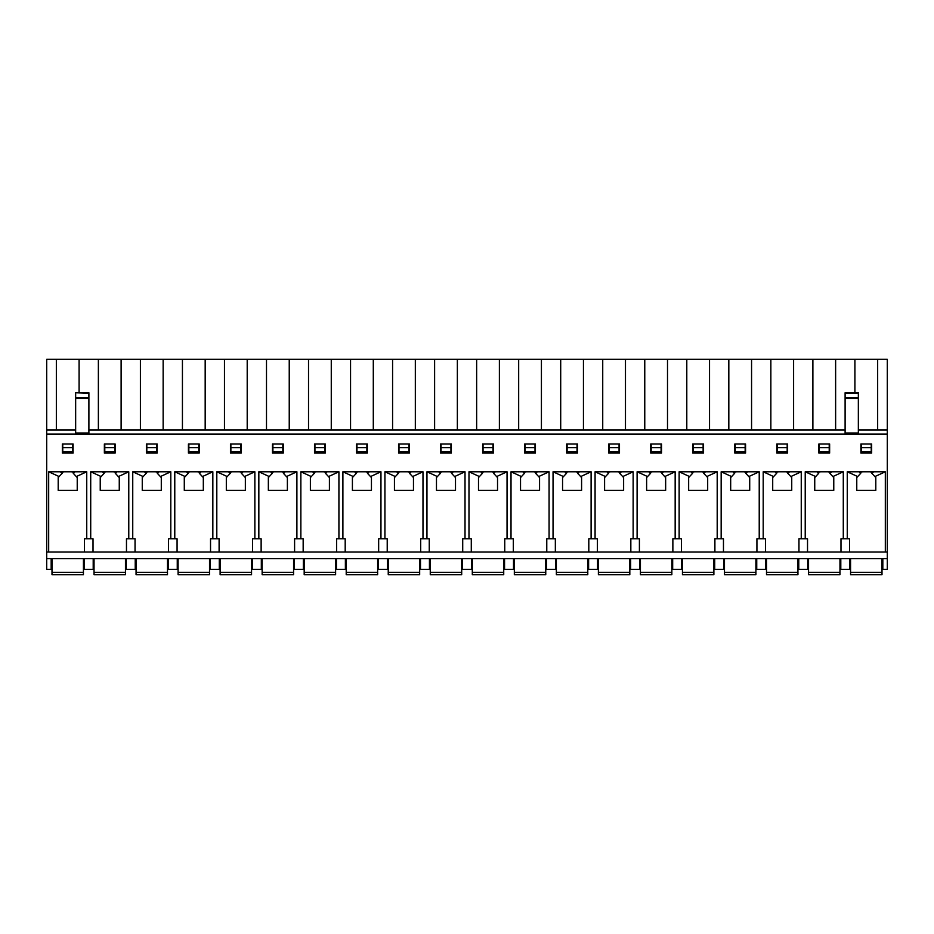 <?xml version="1.0" encoding="UTF-8"?>
<svg xmlns="http://www.w3.org/2000/svg" width="934" height="934" viewBox="0 0 934 934"><rect width="100%" height="100%" fill="white"/><g stroke="black" fill="none" stroke-linecap="round" stroke-linejoin="round"><path stroke-width="1.4" d="M860.903 453.083L860.903 443.977L871.667 443.977L871.667 453.083L860.903 453.083M776.843 453.083L776.843 443.977L787.607 443.977L787.607 453.083L776.843 453.083M692.783 453.083L692.783 443.977L703.547 443.977L703.547 453.083L692.783 453.083M608.723 453.083L608.723 443.977L619.487 443.977L619.487 453.083L608.723 453.083M524.663 453.083L524.663 443.977L535.427 443.977L535.427 453.083L524.663 453.083M440.603 453.083L440.603 443.977L451.367 443.977L451.367 453.083L440.603 453.083M356.543 453.083L356.543 443.977L367.307 443.977L367.307 453.083L356.543 453.083M272.483 453.083L272.483 443.977L283.247 443.977L283.247 453.083L272.483 453.083M188.423 453.083L188.423 443.977L199.187 443.977L199.187 453.083L188.423 453.083M104.363 453.083L104.363 443.977L115.127 443.977L115.127 453.083L104.363 453.083M62.333 453.083L62.333 443.977L73.097 443.977L73.097 453.083L62.333 453.083M146.393 453.083L146.393 443.977L157.157 443.977L157.157 453.083L146.393 453.083M230.453 453.083L230.453 443.977L241.217 443.977L241.217 453.083L230.453 453.083M314.513 453.083L314.513 443.977L325.277 443.977L325.277 453.083L314.513 453.083M398.573 453.083L398.573 443.977L409.337 443.977L409.337 453.083L398.573 453.083M482.633 453.083L482.633 443.977L493.397 443.977L493.397 453.083L482.633 453.083M566.693 453.083L566.693 443.977L577.457 443.977L577.457 453.083L566.693 453.083M650.753 453.083L650.753 443.977L661.517 443.977L661.517 453.083L650.753 453.083M734.813 453.083L734.813 443.977L745.577 443.977L745.577 453.083L734.813 453.083M818.873 453.083L818.873 443.977L829.637 443.977L829.637 453.083L818.873 453.083M849.555 552.029L849.555 538.79L843.285 538.79L843.285 471.775L805.225 471.775L815.662 476.573L818.721 473.281L817.507 472.627L820.531 471.775M847.255 538.79L847.255 471.775L857.692 476.573L860.751 473.281L859.537 472.627L862.561 471.775L847.255 471.775M862.561 471.775L885.315 471.775L885.315 552.029M887.3 434.543L887.3 552.029L46.7 552.029L46.7 434.543L887.3 434.543L887.3 430.002L877.656 430.002L877.656 359.251L887.3 359.251L887.3 430.002M48.685 552.029L48.685 471.775L59.122 476.573L62.181 473.281L60.967 472.627L63.991 471.775L48.685 471.775M63.991 471.775L86.745 471.775L86.745 538.79L90.715 538.79L90.715 471.775L101.152 476.573L104.211 473.281L102.997 472.627L106.021 471.775L90.715 471.775M106.021 471.775L128.775 471.775L128.775 538.79L132.745 538.79L132.745 471.775L143.182 476.573L146.241 473.281L145.027 472.627L148.051 471.775L132.745 471.775M148.051 471.775L170.805 471.775L170.805 538.79L174.775 538.79L174.775 471.775L185.212 476.573L188.271 473.281L187.057 472.627L190.081 471.775L174.775 471.775M190.081 471.775L212.835 471.775L212.835 538.79L216.805 538.79L216.805 471.775L227.242 476.573L230.301 473.281L229.087 472.627L232.111 471.775L216.805 471.775M232.111 471.775L254.865 471.775L254.865 538.79L258.835 538.79L258.835 471.775L269.272 476.573L272.331 473.281L271.117 472.627L274.141 471.775L258.835 471.775M274.141 471.775L296.895 471.775L296.895 538.79L300.865 538.79L300.865 471.775L311.302 476.573L314.361 473.281L313.147 472.627L316.171 471.775L300.865 471.775M316.171 471.775L338.925 471.775L338.925 538.79L342.895 538.79L342.895 471.775L353.332 476.573L356.391 473.281L355.177 472.627L358.201 471.775L342.895 471.775M358.201 471.775L380.955 471.775L380.955 538.79L384.925 538.79L384.925 471.775L395.362 476.573L398.421 473.281L397.207 472.627L400.231 471.775L384.925 471.775M400.231 471.775L422.985 471.775L422.985 538.79L426.955 538.79L426.955 471.775L437.392 476.573L440.451 473.281L439.237 472.627L442.261 471.775L426.955 471.775M442.261 471.775L465.015 471.775L465.015 538.79L468.985 538.79L468.985 471.775L479.422 476.573L482.481 473.281L481.267 472.627L484.291 471.775L468.985 471.775M484.291 471.775L507.045 471.775L507.045 538.79L511.015 538.79L511.015 471.775L521.452 476.573L524.511 473.281L523.297 472.627L526.321 471.775L511.015 471.775M526.321 471.775L549.075 471.775L549.075 538.79L553.045 538.79L553.045 471.775L563.482 476.573L566.541 473.281L565.327 472.627L568.351 471.775L553.045 471.775M568.351 471.775L591.105 471.775L591.105 538.79L595.075 538.79L595.075 471.775L605.512 476.573L608.571 473.281L607.357 472.627L610.381 471.775L595.075 471.775M610.381 471.775L633.135 471.775L633.135 538.79L637.105 538.79L637.105 471.775L647.542 476.573L650.601 473.281L649.387 472.627L652.411 471.775L637.105 471.775M652.411 471.775L675.165 471.775L675.165 538.79L679.135 538.79L679.135 471.775L689.572 476.573L692.631 473.281L691.417 472.627L694.441 471.775L679.135 471.775M694.441 471.775L717.195 471.775L717.195 538.79L721.165 538.79L721.165 471.775L731.602 476.573L734.661 473.281L733.447 472.627L736.471 471.775L721.165 471.775M736.471 471.775L759.225 471.775L759.225 538.79L763.195 538.79L763.195 471.775L773.632 476.573L776.691 473.281L775.477 472.627L778.501 471.775L763.195 471.775M778.501 471.775L801.255 471.775L801.255 538.79L805.225 538.79L805.225 471.775M882.828 558.649L882.828 569.401L887.3 569.401L887.3 552.029M887.3 558.649L46.7 558.649L46.7 552.029M870.009 471.775L873.033 472.627L871.819 473.281L874.878 476.573L885.315 471.775M857.692 476.573L856.77 477.566L856.77 490.397L875.8 490.397L875.8 477.566L874.878 476.573M827.979 471.775L831.003 472.627L829.789 473.281L832.848 476.573L843.285 471.775M815.662 476.573L814.74 477.566L814.74 490.397L833.77 490.397L833.77 477.566L832.848 476.573M849.742 558.649L849.742 569.401L840.798 569.401L840.798 558.649M785.949 471.775L788.973 472.627L787.759 473.281L790.818 476.573L801.255 471.775M773.632 476.573L772.71 477.566L772.71 490.397L791.74 490.397L791.74 477.566L790.818 476.573M807.712 558.649L807.712 569.401L798.768 569.401L798.768 558.649M743.919 471.775L746.943 472.627L745.729 473.281L748.788 476.573L759.225 471.775M731.602 476.573L730.68 477.566L730.68 490.397L749.71 490.397L749.71 477.566L748.788 476.573M765.682 558.649L765.682 569.401L756.738 569.401L756.738 558.649M701.889 471.775L704.913 472.627L703.699 473.281L706.758 476.573L717.195 471.775M689.572 476.573L688.65 477.566L688.65 490.397L707.68 490.397L707.68 477.566L706.758 476.573M723.652 558.649L723.652 569.401L714.708 569.401L714.708 558.649M659.859 471.775L662.883 472.627L661.669 473.281L664.728 476.573L675.165 471.775M647.542 476.573L646.62 477.566L646.62 490.397L665.65 490.397L665.65 477.566L664.728 476.573M681.622 558.649L681.622 569.401L672.678 569.401L672.678 558.649M617.829 471.775L620.853 472.627L619.639 473.281L622.698 476.573L633.135 471.775M605.512 476.573L604.59 477.566L604.59 490.397L623.62 490.397L623.62 477.566L622.698 476.573M639.592 558.649L639.592 569.401L630.648 569.401L630.648 558.649M575.799 471.775L578.823 472.627L577.609 473.281L580.668 476.573L591.105 471.775M563.482 476.573L562.56 477.566L562.56 490.397L581.59 490.397L581.59 477.566L580.668 476.573M597.562 558.649L597.562 569.401L588.618 569.401L588.618 558.649M533.769 471.775L536.793 472.627L535.579 473.281L538.638 476.573L549.075 471.775M521.452 476.573L520.53 477.566L520.53 490.397L539.56 490.397L539.56 477.566L538.638 476.573M555.532 558.649L555.532 569.401L546.588 569.401L546.588 558.649M491.739 471.775L494.763 472.627L493.549 473.281L496.608 476.573L507.045 471.775M479.422 476.573L478.5 477.566L478.5 490.397L497.53 490.397L497.53 477.566L496.608 476.573M513.502 558.649L513.502 569.401L504.558 569.401L504.558 558.649M449.709 471.775L452.733 472.627L451.519 473.281L454.578 476.573L465.015 471.775M437.392 476.573L436.47 477.566L436.47 490.397L455.5 490.397L455.5 477.566L454.578 476.573M471.472 558.649L471.472 569.401L462.528 569.401L462.528 558.649M407.679 471.775L410.703 472.627L409.489 473.281L412.548 476.573L422.985 471.775M395.362 476.573L394.44 477.566L394.44 490.397L413.47 490.397L413.47 477.566L412.548 476.573M429.442 558.649L429.442 569.401L420.498 569.401L420.498 558.649M365.649 471.775L368.673 472.627L367.459 473.281L370.518 476.573L380.955 471.775M353.332 476.573L352.41 477.566L352.41 490.397L371.44 490.397L371.44 477.566L370.518 476.573M387.412 558.649L387.412 569.401L378.468 569.401L378.468 558.649M323.619 471.775L326.643 472.627L325.429 473.281L328.488 476.573L338.925 471.775M311.302 476.573L310.38 477.566L310.38 490.397L329.41 490.397L329.41 477.566L328.488 476.573M345.382 558.649L345.382 569.401L336.438 569.401L336.438 558.649M281.589 471.775L284.613 472.627L283.399 473.281L286.458 476.573L296.895 471.775M269.272 476.573L268.35 477.566L268.35 490.397L287.38 490.397L287.38 477.566L286.458 476.573M303.352 558.649L303.352 569.401L294.408 569.401L294.408 558.649M239.559 471.775L242.583 472.627L241.369 473.281L244.428 476.573L254.865 471.775M227.242 476.573L226.32 477.566L226.32 490.397L245.35 490.397L245.35 477.566L244.428 476.573M261.322 558.649L261.322 569.401L252.378 569.401L252.378 558.649M197.529 471.775L200.553 472.627L199.339 473.281L202.398 476.573L212.835 471.775M185.212 476.573L184.29 477.566L184.29 490.397L203.32 490.397L203.32 477.566L202.398 476.573M219.292 558.649L219.292 569.401L210.348 569.401L210.348 558.649M155.499 471.775L158.523 472.627L157.309 473.281L160.368 476.573L170.805 471.775M143.182 476.573L142.26 477.566L142.26 490.397L161.29 490.397L161.29 477.566L160.368 476.573M177.262 558.649L177.262 569.401L168.318 569.401L168.318 558.649M113.469 471.775L116.493 472.627L115.279 473.281L118.338 476.573L128.775 471.775M101.152 476.573L100.23 477.566L100.23 490.397L119.26 490.397L119.26 477.566L118.338 476.573M135.232 558.649L135.232 569.401L126.288 569.401L126.288 558.649M71.439 471.775L74.463 472.627L73.249 473.281L76.308 476.573L86.745 471.775M46.7 558.649L46.7 569.401L51.172 569.401L51.172 558.649M59.122 476.573L58.2 477.566L58.2 490.397L77.23 490.397L77.23 477.566L76.308 476.573M93.202 558.649L93.202 569.401L84.258 569.401L84.258 558.649M84.445 552.029L84.445 538.79L86.745 538.79M126.475 552.029L126.475 538.79L128.775 538.79M93.015 552.029L93.015 538.79L90.715 538.79M168.505 552.029L168.505 538.79L170.805 538.79M135.045 552.029L135.045 538.79L132.745 538.79M210.535 552.029L210.535 538.79L212.835 538.79M177.075 552.029L177.075 538.79L174.775 538.79M252.565 552.029L252.565 538.79L254.865 538.79M219.105 552.029L219.105 538.79L216.805 538.79M294.595 552.029L294.595 538.79L296.895 538.79M261.135 552.029L261.135 538.79L258.835 538.79M336.625 552.029L336.625 538.79L338.925 538.79M303.165 552.029L303.165 538.79L300.865 538.79M378.655 552.029L378.655 538.79L380.955 538.79M345.195 552.029L345.195 538.79L342.895 538.79M420.685 552.029L420.685 538.79L422.985 538.79M387.225 552.029L387.225 538.79L384.925 538.79M462.715 552.029L462.715 538.79L465.015 538.79M429.255 552.029L429.255 538.79L426.955 538.79M504.745 552.029L504.745 538.79L507.045 538.79M471.285 552.029L471.285 538.79L468.985 538.79M546.775 552.029L546.775 538.79L549.075 538.79M513.315 552.029L513.315 538.79L511.015 538.79M588.805 552.029L588.805 538.79L591.105 538.79M555.345 552.029L555.345 538.79L553.045 538.79M630.835 552.029L630.835 538.79L633.135 538.79M597.375 552.029L597.375 538.79L595.075 538.79M672.865 552.029L672.865 538.79L675.165 538.79M639.405 552.029L639.405 538.79L637.105 538.79M714.895 552.029L714.895 538.79L717.195 538.79M681.435 552.029L681.435 538.79L679.135 538.79M756.925 552.029L756.925 538.79L759.225 538.79M723.465 552.029L723.465 538.79L721.165 538.79M798.955 552.029L798.955 538.79L801.255 538.79M765.495 552.029L765.495 538.79L763.195 538.79M840.985 552.029L840.985 538.79L843.285 538.79M807.525 552.029L807.525 538.79L805.225 538.79M79.086 392.77L79.086 359.251L46.7 359.251L46.7 434.135L887.3 434.135M88.893 430.002L845.107 430.002M858.346 430.002L877.656 430.002M861.323 443.977L861.323 451.834L871.247 451.834L871.247 443.977M777.263 443.977L777.263 451.834L787.187 451.834L787.187 443.977M693.203 443.977L693.203 451.834L703.127 451.834L703.127 443.977M609.143 443.977L609.143 451.834L619.067 451.834L619.067 443.977M525.083 443.977L525.083 451.834L535.007 451.834L535.007 443.977M441.023 443.977L441.023 451.834L450.947 451.834L450.947 443.977M356.963 443.977L356.963 451.834L366.887 451.834L366.887 443.977M272.903 443.977L272.903 451.834L282.827 451.834L282.827 443.977M188.843 443.977L188.843 451.834L198.767 451.834L198.767 443.977M104.783 443.977L104.783 451.834L114.707 451.834L114.707 443.977M62.753 443.977L62.753 451.834L72.677 451.834L72.677 443.977M146.813 443.977L146.813 451.834L156.737 451.834L156.737 443.977M230.873 443.977L230.873 451.834L240.797 451.834L240.797 443.977M314.933 443.977L314.933 451.834L324.857 451.834L324.857 443.977M398.993 443.977L398.993 451.834L408.917 451.834L408.917 443.977M483.053 443.977L483.053 451.834L492.977 451.834L492.977 443.977M567.113 443.977L567.113 451.834L577.037 451.834L577.037 443.977M651.173 443.977L651.173 451.834L661.097 451.834L661.097 443.977M735.233 443.977L735.233 451.834L745.157 451.834L745.157 443.977M819.293 443.977L819.293 451.834L829.217 451.834L829.217 443.977M79.086 359.251L877.656 359.251M46.7 430.002L75.654 430.002M854.914 392.77L854.914 359.251M835.626 430.002L835.626 359.251M812.884 430.002L812.884 359.251M793.596 430.002L793.596 359.251M770.854 430.002L770.854 359.251M751.566 430.002L751.566 359.251M728.824 430.002L728.824 359.251M709.536 430.002L709.536 359.251M686.794 430.002L686.794 359.251M667.506 430.002L667.506 359.251M644.764 430.002L644.764 359.251M625.476 430.002L625.476 359.251M602.734 430.002L602.734 359.251M583.446 430.002L583.446 359.251M560.704 430.002L560.704 359.251M541.416 430.002L541.416 359.251M518.674 430.002L518.674 359.251M499.386 430.002L499.386 359.251M476.644 430.002L476.644 359.251M457.356 430.002L457.356 359.251M434.614 430.002L434.614 359.251M415.326 430.002L415.326 359.251M392.584 430.002L392.584 359.251M373.296 430.002L373.296 359.251M350.554 430.002L350.554 359.251M331.266 430.002L331.266 359.251M308.524 430.002L308.524 359.251M289.236 430.002L289.236 359.251M266.494 430.002L266.494 359.251M247.206 430.002L247.206 359.251M224.464 430.002L224.464 359.251M205.176 430.002L205.176 359.251M182.434 430.002L182.434 359.251M163.146 430.002L163.146 359.251M140.404 430.002L140.404 359.251M121.116 430.002L121.116 359.251M98.374 430.002L98.374 359.251M56.344 430.002L56.344 359.251M62.753 447.701L72.677 447.701M104.783 447.701L114.707 447.701M146.813 447.701L156.737 447.701M188.843 447.701L198.767 447.701M230.873 447.701L240.797 447.701M272.903 447.701L282.827 447.701M314.933 447.701L324.857 447.701M356.963 447.701L366.887 447.701M398.993 447.701L408.917 447.701M441.023 447.701L450.947 447.701M483.053 447.701L492.977 447.701M525.083 447.701L535.007 447.701M567.113 447.701L577.037 447.701M609.143 447.701L619.067 447.701M651.173 447.701L661.097 447.701M693.203 447.701L703.127 447.701M735.233 447.701L745.157 447.701M777.263 447.701L787.187 447.701M819.293 447.701L829.217 447.701M861.323 447.701L871.247 447.701M88.893 434.135L88.893 392.77L75.654 392.77L88.893 393.272M75.654 434.135L75.654 398.351L88.893 398.351M75.654 398.351L75.654 393.272M858.346 398.351L858.346 433.049L845.107 433.049L845.107 392.77L858.346 392.77L858.346 398.351L845.107 398.351M858.346 434.135L858.346 433.049M845.107 434.135L845.107 433.049M83.43 558.649L83.43 574.749L52 574.749L52 558.649M293.58 558.649L293.58 574.749L262.15 574.749L262.15 558.649M251.55 558.649L251.55 574.749L220.12 574.749L220.12 558.649M209.52 558.649L209.52 574.749L178.09 574.749L178.09 558.649M167.49 558.649L167.49 574.749L136.06 574.749L136.06 558.649M125.46 558.649L125.46 574.749L94.03 574.749L94.03 558.649M882 558.649L882 574.749L850.57 574.749L850.57 558.649M839.97 558.649L839.97 574.749L808.54 574.749L808.54 558.649M797.94 558.649L797.94 574.749L766.51 574.749L766.51 558.649M755.91 558.649L755.91 574.749L724.48 574.749L724.48 558.649M713.88 558.649L713.88 574.749L682.45 574.749L682.45 558.649M671.85 558.649L671.85 574.749L640.42 574.749L640.42 558.649M629.82 558.649L629.82 574.749L598.39 574.749L598.39 558.649M587.79 558.649L587.79 574.749L556.36 574.749L556.36 558.649M545.76 558.649L545.76 574.749L514.33 574.749L514.33 558.649M503.73 558.649L503.73 574.749L472.3 574.749L472.3 558.649M461.7 558.649L461.7 574.749L430.27 574.749L430.27 558.649M419.67 558.649L419.67 574.749L388.24 574.749L388.24 558.649M377.64 558.649L377.64 574.749L346.21 574.749L346.21 558.649M335.61 558.649L335.61 574.749L304.18 574.749L304.18 558.649M75.654 433.049L88.893 433.049M75.654 397.767L88.893 397.767M858.346 397.767L845.107 397.767M858.346 393.272L845.107 393.272M83.43 572.344L52 572.344M293.58 572.344L262.15 572.344M251.55 572.344L220.12 572.344M209.52 572.344L178.09 572.344M167.49 572.344L136.06 572.344M125.46 572.344L94.03 572.344M882 572.344L850.57 572.344M839.97 572.344L808.54 572.344M797.94 572.344L766.51 572.344M755.91 572.344L724.48 572.344M713.88 572.344L682.45 572.344M671.85 572.344L640.42 572.344M629.82 572.344L598.39 572.344M587.79 572.344L556.36 572.344M545.76 572.344L514.33 572.344M503.73 572.344L472.3 572.344M461.7 572.344L430.27 572.344M419.67 572.344L388.24 572.344M377.64 572.344L346.21 572.344M335.61 572.344L304.18 572.344"/></g></svg>
